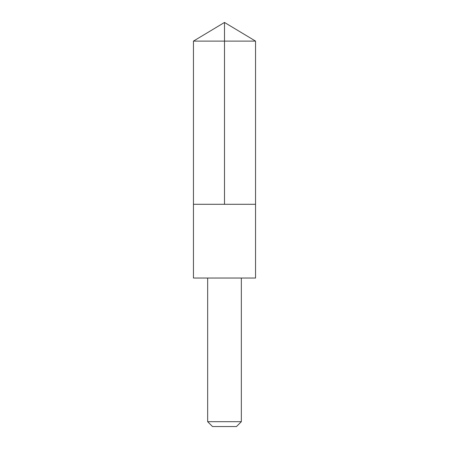 <?xml version="1.0" encoding="UTF-8"?>
<svg xmlns="http://www.w3.org/2000/svg" width="449" height="449" viewBox="0 0 449 449"><rect width="100%" height="100%" fill="white"/><g stroke="black" fill="none" stroke-linecap="round" stroke-linejoin="round"><path stroke-width="0.67" d="M193.457 204.295L255.543 204.295L255.543 41.106L193.457 41.106L193.457 204.295L255.543 204.295L255.543 278.038L193.457 278.038L193.457 204.295M255.543 278.038L193.457 278.038M241.338 278.06L241.338 421.69L207.663 421.69L207.663 278.06M241.338 421.69L236.477 426.55L212.523 426.55L207.663 421.69M224.5 204.295L224.5 22.45L193.457 41.106M224.5 22.45L255.543 41.106"/></g></svg>
